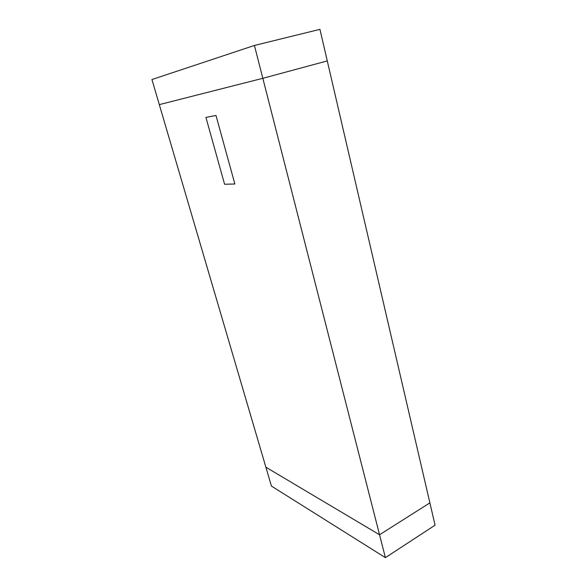 <?xml version="1.0" encoding="UTF-8"?>
<svg xmlns="http://www.w3.org/2000/svg" width="587" height="587" viewBox="0 0 587 587"><rect width="100%" height="100%" fill="white"/><g stroke="black" fill="none" stroke-linecap="round" stroke-linejoin="round"><path stroke-width="0.88" d="M159.312 104.625L262.829 78.306L327.275 60.916L262.829 78.306L379.547 534.772L429.882 502.876L327.275 60.916L429.882 502.876L379.547 534.772L265.874 467.193L159.312 104.625L265.874 467.193L379.547 534.772L262.829 78.306L159.312 104.625L151.938 79.531L254.428 45.456L319.944 29.35L254.428 45.456L262.829 78.306L327.275 60.916L319.944 29.35L327.275 60.916L262.829 78.306L159.312 104.625L262.829 78.306L254.428 45.456L151.938 79.531L159.312 104.625M205.927 117.4L215.994 115.463L234.866 184.002L224.579 184.252L205.927 117.4L224.579 184.252L234.866 184.002L215.994 115.463L205.927 117.4L215.994 115.463L234.866 184.002L224.579 184.252L205.927 117.4L224.579 184.252L234.866 184.002L215.994 115.463L205.927 117.4M435.062 525.189L385.395 557.65L271.421 486.065L265.874 467.193L379.547 534.772L385.395 557.65L435.062 525.189L429.882 502.876L379.547 534.772L429.882 502.876L435.062 525.189M271.421 486.065L385.395 557.65L379.547 534.772L265.874 467.193L271.421 486.065"/></g></svg>
